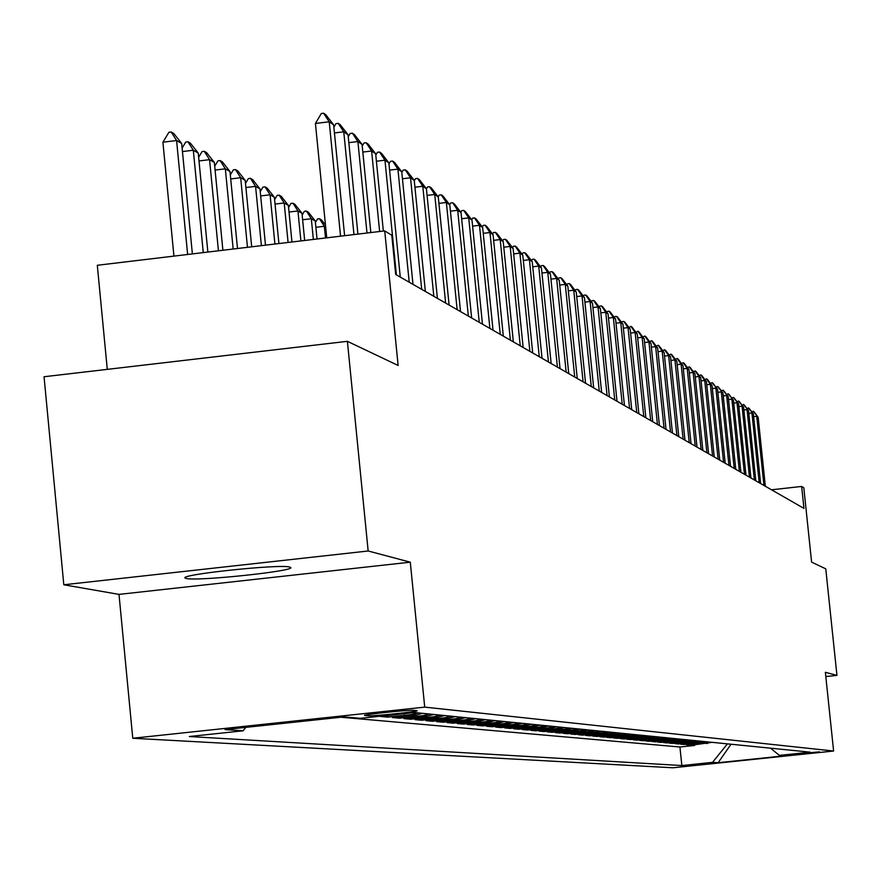 <?xml version="1.0" encoding="UTF-8"?>
<svg xmlns="http://www.w3.org/2000/svg" width="881" height="881" viewBox="0 0 881 881"><rect width="100%" height="100%" fill="white"/><g stroke="black" fill="none" stroke-linecap="round" stroke-linejoin="round"><path stroke-width="1.32" d="M289.596 567.045C279.773 563.829 176.365 574.864 185.384 578.156L186.398 578.476C197.652 581.482 298.483 570.69 290.422 567.342L289.596 567.045M819.374 751.823L791.248 754.731L819.374 751.823M132.767 738.256L672.941 767.78L833.613 751.03L424.719 707.124L132.767 738.256L119.001 594.389L410.293 562.177L368.159 550.988L63.806 584.775L119.001 594.389M63.806 584.775L44.05 376.749L347.4 341.332L398.124 365.461L384.722 230.899L97.306 265.28L107.284 369.37M825.816 676.553L836.95 675.375L825.772 568.851L811.599 562.111L803.813 487.777L801.644 486.444L771.514 489.803M368.159 550.988L347.4 341.332M408.498 713.181L380.636 716.473L387.739 717.123L387.596 715.724M422.825 713.346L415.986 715.042L392.408 717.552L399.335 718.191L399.203 716.837M433.937 714.458L427.186 716.143L403.894 718.621L410.645 719.237L410.513 717.916M444.773 715.548L438.099 717.2L415.083 719.645L421.68 720.262L421.547 718.962M455.356 716.605L448.759 718.246L426.019 720.658L432.45 721.253L432.318 719.986M465.675 717.641L459.155 719.259L436.679 721.649L442.956 722.222L442.835 720.988M475.751 718.654L469.309 720.251L447.096 722.607L453.23 723.169L453.109 721.968M485.596 719.634L479.231 721.22L457.261 723.543L463.252 724.094L463.142 722.927M495.21 720.603L488.922 722.156L467.205 724.457L473.053 725.008L472.943 723.852M504.615 721.539L498.382 723.081L476.907 725.36L482.634 725.889L482.524 724.766M513.799 722.464L507.643 723.984L486.4 726.23L491.994 726.748L491.884 725.658M522.774 723.356L516.684 724.865L495.684 727.089L501.146 727.596L501.036 726.528M531.551 724.237L525.528 725.735L504.758 727.926L510.099 728.422L510 727.376M540.141 725.096L534.183 726.572L513.634 728.752L518.865 729.237L518.755 728.213M548.555 725.944L542.652 727.398L522.312 729.556L527.433 730.03L527.334 729.016M556.77 726.77L550.944 728.213L530.814 730.338L535.824 730.801L535.725 729.82M564.82 727.574L559.05 729.005L539.128 731.109L544.04 731.56L543.94 730.602M572.705 728.367L566.99 729.776L547.277 731.858L552.079 732.298L551.991 731.362M580.425 729.138L574.764 730.536L555.25 732.596L559.964 733.025L559.864 732.111M587.99 729.897L582.385 731.274L563.069 733.311L567.683 733.741L567.584 732.838M595.391 730.635L589.852 732.001L570.723 734.027L575.238 734.435L575.15 733.554M602.648 731.362L597.164 732.717L578.222 734.71L582.649 735.128L582.561 734.258M609.762 732.078L604.333 733.421L585.579 735.393L589.918 735.8L589.83 734.941M616.744 732.772L611.359 734.104L592.781 736.064L597.043 736.45L596.955 735.624M623.572 733.455L618.242 734.776L599.851 736.714L604.025 737.1L603.937 736.285M630.278 734.126L625.003 735.437L606.778 737.353L610.874 737.727L610.797 736.934M636.864 734.787L631.633 736.076L613.583 737.981L617.592 738.355L617.515 737.562M643.317 735.437L638.13 736.714L620.246 738.597L624.188 738.961L624.111 738.19M649.649 736.076L644.507 737.342L626.787 739.203L630.664 739.555L630.587 738.807M655.86 736.692L650.773 737.948L633.219 739.798L637.007 740.139L636.941 739.401M661.961 737.309L639.518 740.381L643.251 740.723L643.174 739.996M667.952 737.904L645.707 740.943L649.374 741.284L649.297 740.569M673.833 738.498L651.786 741.505L655.376 741.846L655.31 741.141M679.603 739.071L657.755 742.055L661.29 742.386L661.213 741.692M685.275 739.644L663.613 742.606L667.082 742.925L667.016 742.243M690.847 740.194L669.384 743.135L672.787 743.443L672.721 742.782M696.32 740.745L675.033 743.652L678.381 743.96L678.315 743.311M701.705 741.284L680.595 744.17L683.887 744.478L683.821 743.828M706.991 741.813L686.068 744.676L689.294 744.974L689.239 744.346M384.722 230.899L391.781 235.227L395.69 274.454L803.946 508.381L801.644 486.444M364.998 715.504L368.192 715.801C372.454 716.429 420.523 711.396 417.01 710.681L413.685 710.317C409.72 709.645 360.924 714.755 364.668 715.449L364.976 715.196M770.556 748.189L779.377 755.38L810.234 752.165L414.654 712.531L360.373 718.312L344.229 716.881L225.007 729.589L243.079 730.801L189.305 736.527L681.85 765.556L712.542 762.351L727.442 743.861M779.377 755.38L784.354 755.821L718.125 762.726L712.542 762.351M340.925 717.233L679.934 747L694.613 745.469L694.558 744.841M712.189 742.342L691.442 745.172L694.613 745.469M710.119 742.132L689.294 744.974M704.888 741.604L683.887 744.478M699.558 741.075L678.381 743.96M694.14 740.525L672.787 743.443M688.634 739.974L667.082 742.925M683.017 739.412L661.29 742.386M677.302 738.84L655.376 741.846M671.487 738.256L649.374 741.284M665.562 737.661L660.552 738.906L643.251 740.723M659.528 737.067L637.007 740.139M653.383 736.45L648.284 737.705L630.664 739.555M647.128 735.822L641.974 737.089L624.188 738.961M640.751 735.183L635.542 736.461L617.592 738.355M634.243 734.534L628.99 735.822L610.874 737.727M627.613 733.862L622.316 735.172L604.025 737.1M620.863 733.19L615.5 734.512L597.043 736.45M613.969 732.496L608.562 733.829L589.918 735.8M606.932 731.792L601.481 733.135L582.649 735.128M599.763 731.076L594.257 732.43L575.238 734.435M592.45 730.338L586.878 731.715L567.683 733.741M584.984 729.589L579.357 730.977L559.964 733.025M577.352 728.829L571.681 730.228L552.079 732.298M569.578 728.047L563.829 729.468L544.04 731.56M561.626 727.254L555.823 728.686L535.824 730.801M553.51 726.44L547.641 727.893L527.433 730.03M545.207 725.614L539.293 727.078L518.865 729.237M536.738 724.755L530.747 726.241L510.099 728.422M528.071 723.896L522.015 725.393L501.146 727.596M519.206 723.004L513.094 724.523L491.994 726.748M510.143 722.101L503.965 723.631L482.634 725.889M500.882 721.165L494.626 722.717L473.053 725.008M491.4 720.218L485.068 721.781L463.252 724.094M481.687 719.248L475.288 720.834L453.23 723.169M471.753 718.246L465.278 719.854L442.956 722.222M461.578 717.233L455.025 718.852L432.45 721.253M451.149 716.187L444.531 717.828L421.68 720.262M440.478 715.119L433.771 716.782L410.645 719.237M429.532 714.017L422.737 715.702L399.335 718.191M418.299 712.894L411.427 714.601L387.739 717.123M410.293 562.177L424.719 707.124M836.95 675.375L825.365 672.302L833.613 751.03M245.821 727.365L243.079 730.801M679.934 747L681.85 765.556M718.125 762.726L731.021 744.225M340.551 236.185L329.219 121.787L315.431 123.483L321.301 113.495L323.591 113.22L325.816 114.761L333.635 124.827L344.614 235.701M326.741 237.837L315.431 123.483M333.635 124.827L329.219 121.787L323.591 113.22M192.377 253.904L181.662 143.471L176.585 140.531L187.642 254.477M162.908 142.204L168.921 132.249L171.2 131.963L176.585 140.531L162.908 142.204L173.942 256.118M171.2 131.963L173.744 133.46L181.662 143.471M333.866 127.183L335.947 123.626L338.205 123.351L340.363 124.849L348.05 134.76L357.917 234.104M353.964 234.577L343.766 131.809L334.439 132.954M348.05 134.76L343.766 131.809L338.205 123.351M348.248 136.742L350.164 133.46L352.389 133.196L354.481 134.639L362.058 144.407L370.824 232.562M366.992 233.025L357.895 141.544L348.832 142.656M362.058 144.407L357.895 141.544L352.389 133.196M362.212 146.048L363.974 143.019L366.177 142.755L368.203 144.165L375.658 153.779L383.356 231.064M379.634 231.505L371.617 150.992L362.818 152.072M375.658 153.779L371.617 150.992L366.177 142.755M375.791 155.089L377.398 152.303L379.568 152.039L381.55 153.415L388.884 162.886L400.271 277.086M396.384 274.861L384.953 160.188L376.396 161.223M388.884 162.886L384.953 160.188L379.568 152.039M207.861 252.054L198.236 153.096L193.313 150.233L203.269 252.605M182.103 148.096L185.737 142.061L187.972 141.786L193.313 150.233L182.444 151.565M187.972 141.786L190.45 143.229L198.236 153.096M222.893 250.259L214.336 162.434L209.557 159.659L218.433 250.788M198.643 157.303L202.057 151.587L204.271 151.312L209.557 159.659L198.996 160.948M204.271 151.312L206.683 152.721L214.336 162.434M237.496 248.508L229.985 171.52L225.338 168.822L233.168 249.026M214.711 166.245L217.926 160.849L220.107 160.584L225.338 168.822L215.085 170.066M220.107 160.584L222.441 161.95L229.985 171.52M251.691 246.812L245.193 180.341L240.667 177.72L247.473 247.319M230.315 174.945L233.344 169.846L235.502 169.581L240.667 177.72L230.701 178.931M235.502 169.581L237.771 170.914L245.193 180.341M388.984 163.888L390.448 161.333L392.596 161.069L394.512 162.401L401.736 171.751L412.991 284.365M409.213 282.206L397.915 169.119L389.6 170.121M401.736 171.751L397.915 169.119L392.596 161.069M265.489 245.16L259.972 188.919L255.578 186.376L261.393 245.656M245.491 183.413L248.343 178.601L250.457 178.336L255.578 186.376L245.898 187.543M250.457 178.336L252.671 179.636L259.972 188.919M401.813 172.445L403.146 170.11L405.26 169.857L407.132 171.156L414.246 180.363L425.358 291.457M421.691 289.353L410.524 177.797L402.441 178.777M414.246 180.363L410.524 177.797L405.26 169.857M278.914 243.563L274.365 197.267L270.093 194.789L274.916 244.037M260.247 191.651L262.923 187.113L265.016 186.86L270.093 194.789L260.666 195.934M265.016 186.86L267.163 188.116L274.365 197.267M414.29 180.77L415.502 178.656L417.583 178.403L419.4 179.669L426.415 188.743L437.405 298.351M433.826 296.302L422.803 186.254L414.929 187.201M426.415 188.743L422.803 186.254L417.583 178.403M291.963 242L288.362 205.394L284.2 202.982L288.087 242.462M274.597 199.679L277.119 195.395L279.178 195.142L284.2 202.982L275.037 204.084M279.178 195.142L281.27 196.364L288.362 205.394M426.426 188.886L427.527 186.97L429.576 186.728L431.349 187.95L438.264 196.904L449.112 305.068M445.632 303.075L434.74 194.481L427.087 195.406M438.264 196.904L434.74 194.481L429.576 186.728M304.672 240.48L301.996 213.301L297.943 210.955L300.895 240.931M288.572 207.498L290.928 203.456L292.966 203.214L297.943 210.955L289.012 212.035M292.966 203.214L295.003 204.403L301.996 213.301M438.22 196.848L439.234 195.075L441.26 194.833L442.989 196.023L449.795 204.855L460.532 311.61M457.14 309.66L446.37 202.487L438.914 203.379M449.795 204.855L446.37 202.487L441.26 194.833M317.039 238.993L315.266 221.01L311.323 218.719L313.361 239.434M302.172 215.107L304.385 211.308L306.401 211.066L311.323 218.719L302.624 219.765M306.401 211.066L308.383 212.233L315.266 221.01M449.662 204.678L450.632 202.96L452.636 202.718L454.321 203.885L461.038 212.585L471.643 317.975M468.34 316.081L457.691 210.295L450.433 211.165M461.038 212.585L457.691 210.295L452.636 202.718M325.673 227.045L324.351 226.285L325.507 237.98M315.42 222.53L317.49 218.962L319.473 218.719L324.351 226.285L315.883 227.298M319.473 218.719L321.411 219.854L325.474 225.029M460.807 212.299L461.743 210.647L463.725 210.405L465.366 211.55L471.985 220.129L482.469 324.175M479.253 322.336L468.725 217.893L461.655 218.741M471.985 220.129L468.725 217.893L463.725 210.405M471.676 219.732L472.579 218.136L474.529 217.904L476.125 219.006L482.656 227.485L493.03 330.232M489.891 328.426L479.484 225.305L472.59 226.12M482.656 227.485L479.484 225.305L474.529 217.904M482.27 226.979L483.129 225.437L485.068 225.206L486.62 226.296L493.063 234.654L503.315 336.124M500.254 334.373L489.968 232.529L483.251 233.322M493.063 234.654L489.968 232.529L485.068 225.206M492.6 234.049L493.437 232.562L495.342 232.342L496.862 233.388L503.216 241.647L513.359 341.872M510.374 340.165L500.199 239.566L493.635 240.348M503.216 241.647L500.199 239.566L495.342 232.342M502.677 240.954L503.48 239.511L505.364 239.291L506.85 240.315L513.116 248.475L523.149 347.488M520.242 345.826L510.176 246.438L503.778 247.198M513.116 248.475L510.176 246.438L505.364 239.291M512.511 247.682L513.293 246.295L515.154 246.074L516.596 247.076L522.785 255.127L532.708 352.962M529.866 351.332L519.911 253.144L513.667 253.893M522.785 255.127L519.911 253.144L515.154 246.074M522.114 254.257L522.862 252.924L524.702 252.704L526.111 253.684L532.223 261.635L542.035 358.314M539.26 356.728L529.415 259.697L523.325 260.424M532.223 261.635L529.415 259.697L524.702 252.704M531.496 260.677L532.212 259.388L534.029 259.168L535.406 260.126L541.441 267.978L551.154 363.534M548.445 361.981L538.698 266.095L532.752 266.8M541.441 267.978L538.698 266.095L534.029 259.168M540.648 266.954L541.341 265.699L543.137 265.489L544.491 266.425L550.449 274.178L560.052 368.632M557.409 367.113L547.762 272.339L541.958 273.022M550.449 274.178L547.762 272.339L543.137 265.489M549.601 273.077L550.262 271.877L552.046 271.667L553.356 272.581L559.237 280.246L568.752 373.621M566.164 372.134L556.627 278.44L550.944 279.112M559.237 280.246L556.627 278.44L552.046 271.667M558.345 279.068L558.983 277.9L560.745 277.691L562.023 278.594L567.838 286.16L577.253 378.489M574.72 377.035L565.283 284.398L559.732 285.059M567.838 286.16L565.283 284.398L560.745 277.691M566.89 284.926L567.507 283.803L569.247 283.594L570.503 284.464L576.24 291.952L585.557 383.246M583.09 381.836L573.74 290.234L568.322 290.862M576.24 291.952L573.74 290.234L569.247 283.594M575.238 290.653L575.833 289.563L577.562 289.364L578.795 290.212L584.455 297.613L593.684 387.904M591.261 386.517L582.011 295.928L576.714 296.556M584.455 297.613L582.011 295.928L577.562 289.364M583.42 296.247L583.993 295.201L585.689 295.003L586.9 295.84L592.495 303.152L601.635 392.463M599.267 391.109L590.105 301.5L584.918 302.106M592.495 303.152L590.105 301.5L585.689 295.003M591.404 301.731L591.966 300.718L593.651 300.52L594.829 301.335L600.368 308.57L609.41 396.913M607.086 395.591L598.023 306.951L592.946 307.546M600.368 308.57L598.023 306.951L593.651 300.52M599.234 307.095L599.763 306.114L601.437 305.916L602.582 306.72L608.055 313.867L617.008 401.273M614.751 399.974L605.765 312.292L600.809 312.865M608.055 313.867L605.765 312.292L601.437 305.916M606.888 312.337L607.405 311.4L609.046 311.202L610.181 311.984L615.588 319.054L624.453 405.535M622.239 404.269L613.352 317.512L608.485 318.074M615.588 319.054L613.352 317.512L609.046 311.202M614.387 317.479L614.872 316.565L616.513 316.378L617.614 317.138L622.966 324.142L631.743 409.72M629.574 408.476L620.764 322.622L616.017 323.184M622.966 324.142L620.764 322.622L616.513 316.378M621.722 322.512L622.195 321.631L623.814 321.444L624.893 322.193L630.19 329.109L638.89 413.806M636.765 412.583L628.032 327.633L623.374 328.173M630.19 329.109L628.032 327.633L623.814 321.444M628.902 327.435L630.961 326.399L632.029 327.137L637.26 333.987L645.872 417.814M643.791 416.614L635.157 332.533L630.587 333.062M637.26 333.987L635.157 332.533L630.961 326.399M635.95 332.269L637.976 331.267L639.011 331.983L644.187 338.756L652.722 421.735M650.685 420.567L642.128 337.335L637.657 337.852M644.187 338.756L642.128 337.335L637.976 331.267M642.844 337.005L644.837 336.024L645.861 336.729L650.971 343.436L659.44 425.578M657.435 424.433L648.956 342.037L644.573 342.544M650.971 343.436L648.956 342.037L644.837 336.024M649.605 341.641L651.566 340.694L652.568 341.388L657.633 348.017L666.014 429.344M664.054 428.221L655.651 346.651L651.356 347.147M657.633 348.017L655.651 346.651L651.566 340.694M656.224 346.178L658.162 345.264L659.142 345.947L664.153 352.51L672.456 433.045M670.54 431.943L662.204 351.167L658.008 351.651M664.153 352.51L662.204 351.167L658.162 345.264M662.721 350.638L664.626 349.746L665.584 350.418L670.551 356.915L678.777 436.668M676.894 435.588L668.646 355.605L664.516 356.078M670.551 356.915L668.646 355.605L664.626 349.746M669.097 355.01L670.97 354.151L671.906 354.801L676.817 361.232L684.978 440.214M683.127 439.156L674.945 359.944L670.904 360.417M676.817 361.232L674.945 359.944L670.97 354.151M675.342 359.294L677.192 358.457L678.106 359.107L682.962 365.472L691.056 443.694M689.239 442.658L681.134 364.205L677.17 364.668M682.962 365.472L681.134 364.205L677.192 358.457M681.465 363.501L683.293 362.697L684.196 363.324L688.997 369.624L697.014 447.119M695.241 446.094L687.202 368.39L683.315 368.831M688.997 369.624L687.202 368.39L683.293 362.697M687.477 367.63L689.272 366.848L690.164 367.465L694.922 373.709L702.862 450.466M701.122 449.464L693.16 372.487L689.338 372.927M694.922 373.709L693.16 372.487L689.272 366.848M693.38 371.683L695.153 370.923L696.023 371.518L700.736 377.707L708.61 453.759M706.892 452.779L698.996 376.517L695.252 376.947M700.736 377.707L698.996 376.517L695.153 370.923M699.173 375.658L700.913 374.921L701.772 375.515L706.43 381.638L714.238 456.986M712.564 456.028L704.734 380.46L701.056 380.889M706.43 381.638L704.734 380.46L700.913 374.921M704.855 379.557L706.573 378.841L707.41 379.425L712.035 385.493L719.777 460.157M718.125 459.21L710.361 384.347L706.76 384.755M712.035 385.493L710.361 384.347L706.573 378.841M710.438 383.389L712.134 382.695L712.949 383.268L717.53 389.281L725.206 463.263M723.587 462.338L715.89 388.147L712.355 388.554M717.53 389.281L712.134 382.695M715.912 387.155L717.586 386.484L718.4 387.045L722.927 392.992L730.536 466.324M728.95 465.41L721.319 391.891L717.839 392.287M722.927 392.992L717.586 386.484M721.297 390.856L722.949 390.195L723.742 390.746L728.224 396.648L735.778 469.331M734.214 468.428L726.649 395.558L723.235 395.943M728.224 396.648L722.949 390.195M726.583 394.479L728.213 393.851L728.994 394.391L733.433 400.238L740.921 472.271M739.39 471.39L731.88 399.17L728.532 399.545M733.433 400.238L728.213 393.851M731.77 398.047L733.377 397.43L734.148 397.97L738.553 403.762L745.987 475.167M744.478 474.308L737.023 402.705L733.73 403.08M738.553 403.762L733.377 397.43M736.879 401.56L739.214 401.483L743.586 407.22L750.953 478.02M749.467 477.172L742.077 406.196L738.84 406.559M743.586 407.22L738.465 400.965M741.89 405.007L744.203 404.941L748.52 410.623L755.832 480.817M754.378 479.98L747.044 409.61L743.872 409.973M748.52 410.623L743.454 404.423M746.824 408.388L749.092 408.332L753.376 413.971L760.633 483.57M759.202 482.744L751.933 412.98L748.806 413.332M753.376 413.971L748.365 407.826M751.669 411.724L753.905 411.669L758.156 417.264L765.347 486.268M763.948 485.464L756.735 416.284L753.651 416.636M758.156 417.264L753.189 411.174M707.531 743.487L705.439 743.278M702.289 742.969L700.164 742.771M696.959 742.452L694.801 742.243M691.541 741.923L689.349 741.714M686.024 741.384L683.788 741.163M680.407 740.844L678.139 740.613M674.692 740.282L672.379 740.051M668.877 739.71L666.521 739.489M662.952 739.137L660.552 738.906M656.918 738.542L654.473 738.311M650.773 737.948L648.284 737.705M644.507 737.342L641.974 737.089M638.13 736.714L635.542 736.461M631.633 736.076L628.99 735.822M625.003 735.437L622.316 735.172M618.242 734.776L615.5 734.512M611.359 734.104L608.562 733.829M604.333 733.421L601.481 733.135M597.164 732.717L594.257 732.43M589.852 732.001L586.878 731.715M582.385 731.274L579.357 730.977M574.764 730.536L571.681 730.228M566.99 729.776L563.829 729.468M559.05 729.005L555.823 728.686M550.944 728.213L547.641 727.893M542.652 727.398L539.293 727.078M534.183 726.572L530.747 726.241M525.528 725.735L522.015 725.393M516.684 724.865L513.094 724.523M507.643 723.984L503.965 723.631M498.382 723.081L494.626 722.717M488.922 722.156L485.068 721.781M479.231 721.22L475.288 720.834M469.309 720.251L465.278 719.854M459.155 719.259L455.025 718.852M448.759 718.246L444.531 717.828M438.099 717.2L433.771 716.782M427.186 716.143L422.737 715.702M415.986 715.042L411.427 714.601M404.511 713.929L402.947 713.775M368.071 714.59L368.192 715.801M185.329 577.551L185.384 578.156"/></g></svg>

